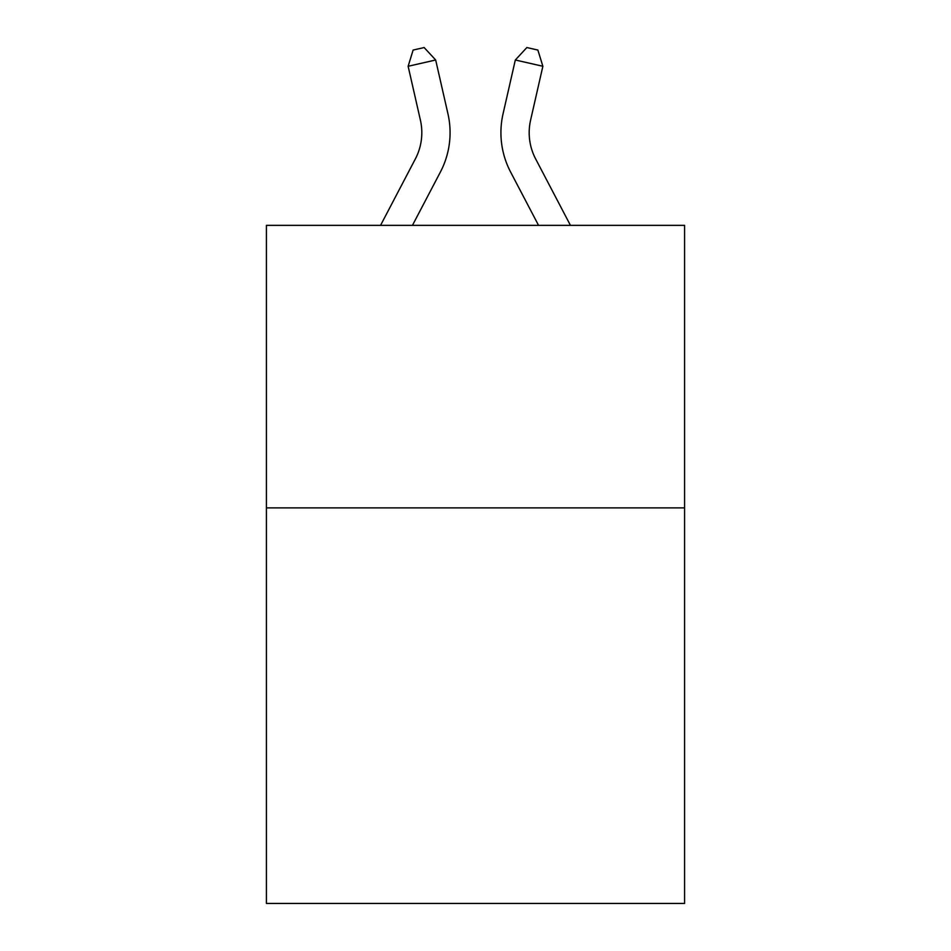 <?xml version="1.0" encoding="UTF-8"?>
<svg xmlns="http://www.w3.org/2000/svg" width="951" height="951" viewBox="0 0 951 951"><rect width="100%" height="100%" fill="white"/><g stroke="black" fill="none" stroke-linecap="round" stroke-linejoin="round"><path stroke-width="1.43" d="M684.577 507.893L684.577 903.45L266.423 903.45L266.423 225.363L684.577 225.363L684.577 507.893L266.423 507.893M420.401 120.135A56.513 56.513 -20.3 0 1 415.361 158.912A56.513 56.513 -20.3 0 0 420.401 120.135A56.513 56.513 -20.3 0 1 415.361 158.912A56.513 56.513 -20.3 0 0 420.401 120.135A56.513 56.513 -20.3 0 1 415.361 158.912A56.513 56.513 -20.3 0 0 420.401 120.135A56.513 56.513 -20.3 0 1 415.361 158.912L380.555 225.363L415.361 158.912A56.513 56.513 -38.2 0 0 420.401 120.135L408.134 66.273L413.126 50.058L424.146 47.55L435.677 59.996L447.957 113.858A84.758 84.758 159.7 0 1 440.396 172.024L412.449 225.363M530.599 120.135A56.513 56.513 20.3 0 0 535.639 158.912A56.513 56.513 20.3 0 1 530.599 120.135A56.513 56.513 20.3 0 0 535.639 158.912A56.513 56.513 20.3 0 1 530.599 120.135A56.513 56.513 20.3 0 0 535.639 158.912A56.513 56.513 20.3 0 1 530.599 120.135A56.513 56.513 20.3 0 0 535.639 158.912L570.445 225.363L535.639 158.912A56.513 56.513 38.2 0 1 530.599 120.135L542.866 66.273L515.323 59.996L503.043 113.858A84.758 84.758 -159.7 0 0 510.604 172.024L538.551 225.363M408.134 66.273L435.677 59.996L447.957 113.858M542.866 66.273L537.874 50.058L526.854 47.55L515.323 59.996L503.043 113.858"/></g></svg>
